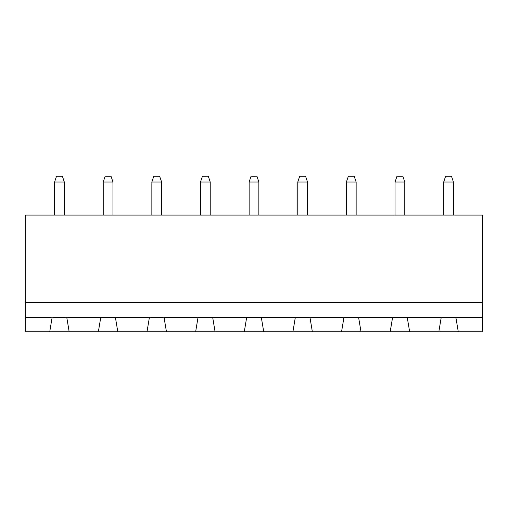 <?xml version="1.0" encoding="UTF-8"?>
<svg xmlns="http://www.w3.org/2000/svg" width="508" height="508" viewBox="0 0 508 508"><rect width="100%" height="100%" fill="white"/><g stroke="black" fill="none" stroke-linecap="round" stroke-linejoin="round"><path stroke-width="0.76" d="M482.6 302.641L482.6 215.087L25.4 215.087L25.4 302.641L482.6 302.641L482.6 331.819L458.28 331.819L455.847 317.227L482.6 317.227M25.4 317.227L52.153 317.227L49.721 331.819L25.4 331.819L25.4 302.641M52.153 317.227L455.847 317.227M297.777 182.016L307.505 182.016L305.556 176.181L299.72 176.181L297.777 182.016L297.777 215.087M307.505 182.016L307.505 215.087M346.412 182.016L356.14 182.016L354.197 176.181L348.361 176.181L346.412 182.016L346.412 215.087M356.14 182.016L356.14 215.087M395.053 182.016L404.781 182.016L402.831 176.181L396.996 176.181L395.053 182.016L395.053 215.087M404.781 182.016L404.781 215.087M258.864 182.016L256.921 176.181L251.079 176.181L249.136 182.016L258.864 182.016L258.864 215.087M249.136 182.016L249.136 215.087M453.415 182.016L451.472 176.181L445.637 176.181L443.687 182.016L453.415 182.016L453.415 215.087M443.687 182.016L443.687 215.087M103.219 182.016L112.947 182.016L111.004 176.181L105.169 176.181L103.219 182.016L103.219 215.087M112.947 182.016L112.947 215.087M151.86 182.016L161.588 182.016L159.639 176.181L153.803 176.181L151.86 182.016L151.86 215.087M161.588 182.016L161.588 215.087M210.223 182.016L208.28 176.181L202.444 176.181L200.495 182.016L210.223 182.016L210.223 215.087M200.495 182.016L200.495 215.087M54.585 182.016L64.313 182.016L62.363 176.181L56.528 176.181L54.585 182.016L54.585 215.087M64.313 182.016L64.313 215.087M49.721 331.819L458.28 331.819M69.177 331.819L66.745 317.227M100.787 317.227L98.355 331.819M117.812 331.819L115.379 317.227M149.428 317.227L146.996 331.819M409.645 331.819L407.213 317.227M441.255 317.227L438.823 331.819M166.453 331.819L164.02 317.227M198.063 317.227L195.637 331.819M361.004 331.819L358.572 317.227M392.62 317.227L390.188 331.819M215.087 331.819L212.655 317.227M246.704 317.227L244.272 331.819M312.363 331.819L309.937 317.227M343.98 317.227L341.547 331.819M263.728 331.819L261.296 317.227M295.345 317.227L292.913 331.819"/></g></svg>
